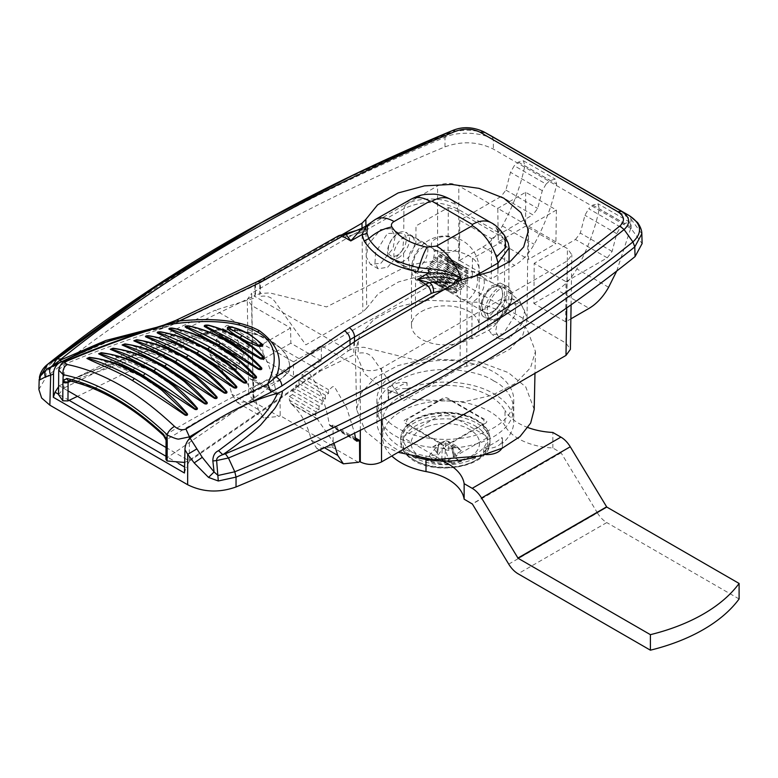 <?xml version="1.0" encoding="UTF-8"?>
<svg xmlns="http://www.w3.org/2000/svg" width="778" height="778" viewBox="0 0 778 778"><rect width="100%" height="100%" fill="white"/><g stroke="black" fill="none" stroke-linecap="round" stroke-linejoin="round"><path stroke-width="0.58" stroke-dasharray="3.89 2.92" d="M509.152 314.108L477.196 302.224L425.615 300.22L397.373 307.009L373.926 319.398L359.592 335.308L355.381 351.675L364.328 373.615L381.677 387.707L413.206 399.493L464.038 401.74L492.085 395.292L515.697 383.301L530.557 367.693L535.449 351.432L526.871 328.656L509.152 314.108M534.204 409.384L525.753 386.919L508.277 372.574L476.749 360.856L425.887 358.882L398.035 365.572L374.918 377.797L360.778 393.483L356.625 409.617L365.446 431.255L382.552 445.152L398.151 452.329M493.748 380.957C481.592 371.69 433.628 360.749 397.188 381.026C362.071 402.061 381.026 429.748 397.081 436.769C409.238 446.037 457.201 456.978 493.641 436.701C528.758 415.666 509.794 387.979 493.748 380.957M280.206 415.695L278.952 416.415L252.461 401.117L253.706 400.398L253.55 379.139L280.041 394.436L280.206 415.695L333.198 446.29L331.943 447.01L316.879 448.517L311.258 440.115C307.66 424.749 301.067 412.739 291.487 404.113L289.338 400.087L289.338 396.43L315.829 411.727L319.019 409.88L319.019 406.223L322.209 404.385L322.209 400.719L325.399 398.881L325.399 395.224L328.579 393.386L328.579 389.72L330.708 388.494C332.216 386.588 333.519 386.112 334.608 387.055L346.706 407.905L354.583 433.171M360.302 430.322L360.302 368.208L321.353 345.714L321.353 360.836L290.846 343.224L290.612 327.976L251.664 305.482L253.103 400.048L253.706 400.398M253.103 400.048L248.717 394.008L253.122 387.794L437.596 281.286C444.676 277.979 451.755 277.979 458.816 281.276L566.024 343.166L570.4 349.361M252.461 401.117L237.397 402.625L231.776 394.222C228.168 378.857 221.574 366.846 211.995 358.211L209.846 354.194L209.846 350.538L236.347 365.835L239.536 363.987L239.536 360.331L242.717 358.493L242.717 354.826L245.906 352.988L245.906 349.332L249.096 347.494L249.096 343.827L251.216 342.602C252.724 340.696 254.027 340.219 255.116 341.163C265.775 355.176 272.845 372.808 276.336 394.038L278.952 395.059L280.041 394.436M236.347 365.835L236.347 369.492L238.496 373.508C248.075 382.144 254.669 394.154 258.267 409.52L263.888 417.922L278.952 416.415M239.536 360.331L213.036 345.033L213.036 348.69L209.846 350.538M239.536 363.987L213.036 348.69M276.336 394.038L249.845 378.74C246.354 357.51 239.284 339.879 228.625 325.865C227.526 324.922 226.233 325.399 224.725 327.305L222.596 328.53L222.596 332.196L219.406 334.034L219.406 337.691L216.226 339.529L216.226 343.195L213.036 345.033M242.717 358.493L216.226 343.195M216.226 339.529L242.717 354.826M219.406 337.691L245.906 352.988M219.406 334.034L245.906 349.332M222.596 332.196L249.096 347.494M222.596 328.53L249.096 343.827M228.625 325.865L255.116 341.163M253.55 379.139L252.461 379.761L278.952 395.059M249.845 378.74L252.461 379.761M459.759 220.33L459.458 260.513L491.258 278.874L491.56 238.69L459.759 220.33L501.051 196.494L505.895 190.104L510.494 172.308L514.268 165.733L546.068 184.085L550.124 180.496L555.259 179.115L556.64 184.172C552.506 204.39 545.018 224.424 534.165 244.292C528.846 253.745 522.339 260.766 514.657 265.366L491.258 278.874M565.703 321.849L566.005 281.665L534.204 263.314L533.903 303.498L565.703 321.849L570.867 318.873M556.396 210.021L555.881 243.572L525.656 226.116L498.28 241.929L497.774 208.368L528.505 226.116L556.396 210.021L525.656 192.273L497.774 208.368L458.816 185.884C451.755 182.587 444.676 182.587 437.596 185.903L251.693 293.228L253.122 387.794M360.302 368.208C367.372 371.505 374.442 371.505 381.521 368.189L567.434 260.854L571.84 254.795L567.454 248.6L528.505 226.116L528.505 259.375L555.881 243.572M566.005 281.665L607.287 257.829L575.496 239.478L534.204 263.314M607.287 257.829L612.13 251.44L616.73 233.643L620.504 227.069L588.713 208.708L592.768 205.12L597.912 203.739L599.284 208.796C595.151 229.014 587.662 249.048 576.809 268.916C571.49 278.368 564.984 285.39 557.301 289.99L589.102 308.341M533.903 303.498L557.301 289.99M575.496 239.478L580.339 233.089L584.939 215.282L588.713 208.708M616.701 271.065L631.084 227.157L629.703 222.1L624.569 223.471L620.504 227.069M459.458 260.513L482.856 247.005L514.657 265.366M546.068 184.085L542.285 190.668L537.686 208.465L532.842 214.854L501.051 196.494M491.56 238.69L532.842 214.854M482.856 247.005C490.548 242.405 497.045 235.384 502.364 225.941C513.217 206.073 520.706 186.03 524.839 165.811L523.468 160.764L518.323 162.135L514.268 165.733M509.998 337.856L499.68 338.916L495.605 331.516L497.901 319.223L510.251 304.451L520.57 303.401L524.644 310.801L522.339 323.094L509.998 337.856M503.444 300.522L512.828 298.927L515.872 304.675L515.162 314.964L503.181 333.927L491.939 334.443L487.164 327.694L488.302 317.648L503.444 300.522M387.639 267.224L402.625 250.001L403.617 239.867L398.706 233.04L387.386 233.517L375.579 252.549L374.996 262.925L378.176 268.77L387.639 267.224M365.923 226.019L366.72 308.088L378.225 293.773L398.569 281.899L424.671 274.877L451.541 273.428L478.626 277.338L503.171 287.053L520.005 301.232L526.784 316.87L526.998 320.585L522.758 335.289L509.95 349.127L490.072 359.757L460.061 368.072L460.557 280.109M380.831 263.295L393.065 248.454L395.195 236.065L390.974 228.576L380.578 229.588L368.354 244.418L366.214 256.808L370.435 264.306L380.831 263.295M366.72 308.088L362.84 311.939L305.832 344.858L275.033 301.747C271.454 296.963 266.397 295.222 259.842 296.525L259.735 282.239L343.419 233.925M251.664 305.482L247.278 299.452L251.693 293.228M315.829 411.727L315.829 415.384L316.957 418.496L334.005 443.217M319.019 406.223L292.528 390.926L292.528 394.582L289.338 396.43M319.019 409.88L292.528 394.582M355.74 439.395L331.943 425.654L330.066 425.848L329.327 424.632C325.846 403.403 318.766 385.771 308.117 371.758C307.018 370.814 305.715 371.291 304.208 373.197L302.088 374.422L302.088 378.089L298.898 379.927L298.898 383.583L295.708 385.421L295.708 389.088L322.209 404.385M295.708 385.421L322.209 400.719M298.898 383.583L325.399 398.881M298.898 379.927L325.399 395.224M302.088 378.089L328.579 393.386M302.088 374.422L328.579 389.72M329.327 424.632L355.828 439.93M331.943 425.654L333.033 425.031L333.198 446.29M295.708 389.088L292.528 390.926M355.497 438.004L333.033 425.031M293.462 376.931L262.964 359.329L262.731 344.071L293.462 361.819L293.462 376.931L321.353 360.836M290.846 343.224L262.964 359.329M290.612 327.976L262.731 344.071M293.462 361.819L321.353 345.714M38.9 389.535L45.96 377.233C157.321 287.948 290.33 211.149 444.987 146.857C462.054 140.799 478.188 141.547 493.378 149.104L631.162 228.654L642.113 243.582M42.459 372.993L52.466 365.777L51.416 367.333L41.613 374.072M41.642 373.625L63.164 360.943L61.161 361.206M39.688 379.927L39.493 376.912M42.265 373.897L48.032 368.266L52.534 365.631M525.656 192.273L525.656 226.116M498.28 241.929L528.505 259.375M184.454 473.005L185.942 467.782L184.581 467.004M58.593 386.695L59.177 385.8L68.036 390.906M166.015 447.476L189.492 461.033L185.942 467.782M189.492 461.033L320.439 370.97L215.175 310.198L59.177 385.8M353.873 341.931L353.776 354.914L320.439 370.97M53.41 365.164L52.486 365.65M63.164 360.943L112.849 339.762C128.088 333.713 155.376 328.549 163.701 327.801L147.402 330.339M163.701 327.801L169.536 326.167L254.902 284.787L254.999 297.886L215.175 310.198M156.679 327.314L169.536 326.167M254.902 284.787L259.735 282.239M460.061 368.072L403.053 400.991L373.168 358.405C369.696 353.689 364.707 351.987 358.191 353.309L358.308 339.14M398.19 257.917A15.21 8.782 120 0 0 403.578 253.2L407.244 247.783C410.337 241.657 410.346 236.833 407.264 233.312L403.743 231.601A15.21 8.782 120 0 0 398.375 232.982A15.21 8.782 120 0 0 388.368 246.373A15.21 8.782 120 0 0 390.682 258.617A15.21 8.782 120 0 0 398.19 257.917M417.008 268.78A15.21 8.782 120 0 0 427.015 255.388A15.21 8.782 120 0 0 424.71 243.144A15.21 8.782 120 0 0 417.193 243.845A15.21 8.782 120 0 0 415.851 244.71L410.191 252.373L408.421 258.617L410.191 269.888L415.666 269.451A15.21 8.782 120 0 0 417.008 268.78M415.666 269.451L415.394 306.25L431.907 297.886C441.447 291.876 446.776 283.066 447.885 271.454L447.924 264.578C436.419 259.959 421.598 261.087 403.471 267.943L326.585 306.911L269.781 292.927L260.358 293.442L253.968 295.922L348.7 350.615L189.268 460.304L184.687 462.443M415.851 244.71L415.987 225.902L448.352 207.541L447.924 264.578M448.352 207.541A38.015 21.755 -179.6 0 1 457.659 211.499L497.978 234.781A38.015 21.755 -179.6 0 1 504.805 240.139L472.441 258.5L472.304 277.299A15.21 8.782 -60 0 1 484.305 282.803A15.21 8.782 -60 0 1 472.12 302.039L471.838 338.838L488.351 330.475C497.901 324.465 503.23 315.664 504.329 304.042L504.805 240.139M365.553 230.463L403.908 208.737C421.832 200.393 439.755 200.481 457.668 209.01L497.998 232.282L508.19 242.921M367.595 224.92L369.647 225.124L365.213 227.633A22.805 21.385 -179.2 0 1 361.478 229.948L365.825 229.646L365.213 227.633L362.11 228.187M368.986 224.813A7.605 7.42 114.4 0 1 368.646 225.105L369.774 225.046A38.015 22.134 60.4 0 1 375.045 219.639L375.045 219.639M366.496 225.698L368.646 225.105M491.103 222.712L491.132 222.732A38.015 21.949 120 0 1 496.364 228.246L504.679 235.763M474.172 276.569L462.151 283.387L461.033 279.847M461.228 279.74A38.015 22.134 60.4 0 1 462.151 283.387L459.963 284.631L459.37 283.659L453.905 283.318M457.804 281.694L459.37 283.659L459.623 285.759L453.749 287.471A7.605 5.631 -98.8 0 0 453.982 283.902M210.089 325.846L237.076 337.351L254.474 349.196M231.601 327.159L247.832 333.811L257.333 340.356M231.163 327.091L231.727 327.188A3.802 0.866 -78.7 0 1 231.718 327.178M98.368 358.891L140.157 375.755L162.018 390.42M109.387 354.165L150.932 370.921L173.387 386.063M120.347 349.565L161.698 366.224L184.687 381.804M172.463 361.673L195.93 377.641L172.784 361.926A3.802 2.198 -60 0 1 172.463 361.673L130.753 345.004L148.977 350.479L172.784 361.926A3.802 2.198 -60 0 0 173.416 362.11M184.24 357.715A3.802 2.198 -60 0 1 183.559 357.54L160.132 346.249L141.888 340.735L183.238 357.267L206.812 373.352M153.295 336.67L194.004 352.998L217.84 369.317M164.489 332.702L204.77 348.884L228.888 365.446M216.702 345.393A3.802 2.198 -60 0 1 215.905 345.218L194.218 334.637C182.392 330.465 176.129 328.53 175.449 328.841L215.535 344.897L240.198 361.935M227.526 341.581A3.802 2.198 -60 0 1 226.68 341.406C212.637 332.692 191.466 326.089 191.213 326.624L226.301 341.065L247.997 355.925M58.72 370.095L64.146 364.522C96.491 350.936 128.905 339.062 161.377 328.89L174.223 323.881A7.605 4.026 64.6 0 1 175.847 320.371M161.377 328.89L163.993 325M58.535 394.65L63.971 387.969L64.146 364.522A7.605 4.25 67.2 0 1 66.081 360.875M165.967 439.93A3.802 1.566 169.3 0 1 166.852 438.646L165.111 435.349C149.619 420.976 133.797 409.111 117.643 399.756C102.589 390.887 86.728 384.458 70.069 380.471A3.802 2.733 -77.3 0 1 68.668 380.656L68.804 380.685M165.928 459.409L166.813 458.009L278.932 380.86L279.584 379.81C289.367 372.477 287.471 373.362 289.251 370.668C293.812 347.854 258.461 327.334 218.414 329.765C169.458 342.437 120.016 359.339 70.069 380.471L69.018 380.559C118.13 359.737 166.764 343.01 214.942 330.368M289.251 370.668C273.691 377.029 253.103 386.734 227.497 399.804C193.576 418.175 172.784 430.02 165.111 435.349A3.802 1.468 -47 0 1 163.506 435.495M166.064 440.825A3.802 2.178 -179.6 0 1 166.949 439.444L166.852 438.646M218.414 329.765L214.952 330.378M214.621 330.475C210.089 332.118 215.127 329.59 201.58 335.581L201.58 336.203L77.44 396.342M63.971 387.969L253.968 295.922M278.932 380.86L289.251 371.145C293.841 348.067 258.384 327.606 218.404 330.242L201.58 336.203M356.771 230.376L361.478 229.948A7.605 5.631 81.2 0 0 359.66 233.147L365.543 231.445L365.553 230.453M359.66 233.147L339.276 238.331L342.981 234.022M365.884 230.317L365.825 229.646M410.842 199.333A38.015 22.134 -119.6 0 0 405.62 204.711C416.979 196.99 444.676 197.126 456.044 204.964A38.015 21.949 -60 0 0 450.841 199.469M497.823 285.925L501.061 287.539C503.765 293.228 502.627 299.89 497.667 307.514A15.21 8.782 -60 0 1 481.611 305.871A15.21 8.782 -60 0 1 497.823 285.925L497.949 268.624M348.7 350.615L354.437 347.756L363.861 347.251L420.665 361.235L497.55 322.267L508.686 307.252L504.377 297.167M459.633 284.777L459.623 285.759M396.945 371.933A68.425 39.503 180 0 1 471.517 363.375A68.425 39.503 180 0 1 513.752 399.873A68.425 39.503 180 0 1 493.709 427.803A68.425 39.503 180 0 1 419.138 436.37A68.425 39.503 180 0 1 376.902 399.873A68.425 39.503 180 0 1 396.945 371.933M483.634 448.128A68.425 39.503 0 0 0 493.709 443.324A68.425 39.503 0 0 0 502.024 437.508A15.21 8.782 180 0 1 502.462 439.599A15.21 8.782 180 0 1 483.634 448.128L483.634 454.333A68.425 39.503 180 0 1 475.504 457.056M415.763 457.221A68.425 39.503 180 0 1 376.902 421.598A68.425 39.503 180 0 1 388.63 399.484L388.63 393.279A68.425 39.503 180 0 1 396.945 387.454A68.425 39.503 180 0 1 407.02 382.65L407.02 388.864A68.425 39.503 180 0 1 477.429 386.705A68.425 39.503 180 0 1 513.752 421.598A68.425 39.503 180 0 1 502.024 443.713L502.024 437.508M388.63 393.279A15.21 8.782 180 0 1 388.183 391.178A15.21 8.782 180 0 1 392.637 384.974A15.21 8.782 180 0 1 407.02 382.65M388.63 399.484A15.21 8.782 180 0 1 388.183 397.383A15.21 8.782 180 0 1 392.637 391.178A15.21 8.782 180 0 1 407.02 388.864M502.024 443.713A15.21 8.782 180 0 1 502.462 445.804A15.21 8.782 180 0 1 501.791 448.391M485.569 454.527A15.21 8.782 180 0 1 483.634 454.333M450.705 400.495A7.605 4.386 0 0 0 439.949 400.495L408.771 418.496A7.605 4.386 0 0 0 408.771 424.7L439.949 442.701A7.605 4.386 0 0 0 450.705 442.701L481.883 424.7A7.605 4.386 0 0 0 481.883 418.496L450.705 400.495M477.391 276.968C478.178 285.701 475.465 292.985 469.251 298.84C460.343 301.387 456.044 297.867 456.355 288.278C459.37 275.402 476.7 265.405 477.313 276.19L477.391 276.968M421.404 311.56A33.833 19.538 180 0 1 458.271 307.329A33.833 19.538 180 0 1 479.16 325.379A33.833 19.538 180 0 1 469.251 339.189A33.833 19.538 180 0 1 432.383 343.419A33.833 19.538 180 0 1 411.494 325.379A33.833 19.538 180 0 1 421.404 311.56M422.046 270.832L420.645 271.639C414.742 274.965 412.311 272.232 413.342 263.45C413.964 249.184 431.284 239.186 434.299 251.352C434.737 259.327 430.662 265.823 422.046 270.832M455.237 238.953A14.023 8.091 180 0 1 455.237 250.399A14.023 8.091 180 0 1 435.417 250.399A14.023 8.091 180 0 1 435.417 238.953A14.023 8.091 180 0 1 455.237 238.953M402.576 250.078A12.73 7.352 -60 0 1 389.982 255.203A12.73 7.352 -60 0 1 391.84 239.585A12.73 7.352 -60 0 1 404.443 234.46A12.73 7.352 -60 0 1 402.576 250.078M487.68 318.727L491.55 320.546L500.089 317.706L507.927 308.759L511.759 297.488L509.95 288.667L509.211 287.831C499.564 276.793 476.7 309.605 487.68 318.727M489.615 317.794C497.91 327.159 519.626 298.48 509.104 289.815C499.933 279.234 480.259 309.916 489.615 317.794M504.047 284.845C515.026 293.967 492.163 326.779 482.506 315.742L481.776 314.905L479.968 306.085L483.79 294.813L491.638 285.866L500.176 283.027L504.047 284.845M445.94 256.798L467.286 269.12L445.94 256.798M468.084 270.919L467.821 271.541L447.428 259.764L446.737 258.597L468.084 270.919M468.259 276.754L467.539 277.639L447.156 265.862L446.912 264.432L447.476 264.17L468.259 276.754M456.56 292.742L455.179 292.771L434.737 280.595L436.118 280.518L456.56 292.742M451.833 293.121L430.108 280.664L451.833 293.121M454.06 293.355L432.276 281.053L454.06 293.355M437.324 279.321L438.714 278.981L459.146 291.332L457.756 291.633L437.324 279.321M461.685 289.212L460.333 289.756L439.94 277.979L439.871 277.328L441.214 276.754L461.607 288.521L461.685 289.212M463.989 286.508L462.735 287.238L442.342 275.47L442.235 274.722L443.47 273.973L463.863 285.74L463.989 286.508M465.934 283.406L464.816 284.252L444.433 272.485L444.588 271.075L445.337 270.812L465.73 282.589L465.934 283.406M467.384 280.08L466.46 280.984L446.066 269.217L446.037 267.758L446.698 267.476L467.092 279.253L467.384 280.08M447.156 261.865L447.603 261.107L467.996 272.874L468.502 274.196L447.156 261.865M412.505 236.94A14.636 8.451 -60 0 1 410.959 254.007A14.636 8.451 -60 0 1 396.887 261.544A14.636 8.451 -60 0 1 395.895 260.786A14.636 8.451 -60 0 1 397.441 243.728A14.636 8.451 -60 0 1 411.513 236.191A14.636 8.451 -60 0 1 412.505 236.94M484.062 311.696A14.636 8.451 120 0 0 485.054 312.445A14.636 8.451 120 0 0 499.126 304.908A14.636 8.451 120 0 0 500.672 287.85A14.636 8.451 120 0 0 499.69 287.092A14.636 8.451 120 0 0 485.608 294.629A14.636 8.451 120 0 0 484.062 311.696M449.985 292.071L428.357 279.467L449.985 292.071M448.663 290.262L447.856 289.192L427.132 277.532L448.663 290.262M426.519 274.974L427.141 276.209L447.934 287.811L447.35 286.547L426.519 274.974M448.4 281.617L448.274 280.168L427.881 268.4L427.229 268.673L427.404 270.122L447.788 281.899L448.4 281.617M449.577 278.271L449.645 276.832L429.252 265.065L428.513 265.327L428.474 266.776L448.867 278.553L449.577 278.271M451.289 275.033L451.522 273.681L431.129 261.914L429.942 262.711L430.108 263.509L450.491 275.276L451.289 275.033M453.428 272.106L453.778 270.909L433.395 259.142L432.082 259.784L432.179 260.513L452.572 272.281L453.428 272.106M434.999 256.964L434.581 257.985L454.974 269.762L456.346 269.295L456.287 268.692L434.999 256.964M440.124 254.455L439.726 254.941L460.119 266.718L461.471 266.776L440.124 254.455M442.458 254.416L463.805 266.737L442.458 254.416M458.446 267.895L458.884 267.175L438.491 255.398L437.1 255.573L458.446 267.895M447.846 284.865L447.486 283.474L426.558 271.96L426.947 273.331L447.846 284.865M437.148 453A46.077 22.251 74.5 0 1 432.753 446.922A41.924 3.384 157.8 0 0 436.769 445.493A41.924 3.384 157.8 0 0 440.99 443.937A46.077 17.612 -114.1 0 0 445.716 449.898L445.745 440.834L438.899 443.314L437.469 453.924L436.429 454.809L437.858 445.327L440.941 443.421L441.457 442.137L438.977 443.266L437.469 453.924M427.132 426.597A34.213 19.751 180 0 1 471.06 430.312A34.213 19.751 180 0 1 471.663 455.937A34.213 19.751 180 0 1 463.513 460.051A34.213 19.751 180 0 1 418.992 455.937A34.213 19.751 180 0 1 427.132 426.597M457.902 459.487A41.924 37.616 -121.6 0 1 453.885 461.247A41.924 37.616 -121.6 0 1 449.665 462.472A46.077 22.251 74.5 0 1 444.938 460.168L445.493 445.852L449.198 444.51L452.076 447.204L453.506 457.065A46.077 17.612 -114.1 0 0 457.902 459.487L452.076 447.204M456.209 445.95L448.517 441.457L448.848 450.306A46.077 29.428 136.5 0 0 456.209 445.95A41.924 4.25 -143 0 1 461.383 450.705A46.077 34.067 -51.9 0 1 454.226 455.256L453.506 457.065L453.185 456.579L451.61 445.726M448.848 450.306L445.716 449.898M409.432 450.131A42.382 24.468 0 0 0 467.86 457.843A42.382 24.468 0 0 0 481.222 424.107A42.382 24.468 0 0 0 422.794 416.395A42.382 24.468 0 0 0 409.432 450.131M434.445 460.459L442.137 449.256L441.807 459.749A46.077 34.067 -51.9 0 1 434.445 460.459A41.924 29.982 121 0 1 429.271 455.714A46.077 29.428 136.5 0 0 436.429 454.809M449.665 462.472L445.269 449.665M461.383 450.705L452.261 445.074L447.379 441.087L448.517 441.457M440.99 443.937L445.386 441.048M447.963 441.126L445.745 440.834M451.755 446.358L452.261 445.074L451.755 446.358M440.941 443.421L443.275 445.561L442.137 449.256M442.692 448.546L444.909 448.838M441.807 459.749L444.938 460.168M429.271 455.714L437.858 445.327M438.393 444.598L438.977 443.266M432.753 446.922L438.578 443.518M425.994 459.497L425.994 456.044A62.726 36.216 180 0 1 400.971 447.204A62.726 36.216 180 0 1 382.601 421.598A62.726 36.216 180 0 1 421.326 388.144A62.726 36.216 180 0 1 489.683 395.992A62.726 36.216 180 0 1 505 410.434L505 425.955A62.726 36.216 0 0 0 489.683 411.513A62.726 36.216 0 0 0 421.326 403.656A62.726 36.216 0 0 0 382.601 437.119A62.726 36.216 0 0 0 391.801 455.996M508.724 564.128L597.426 512.916L561.094 452.825L552.847 447.982A55.471 32.024 180 0 1 505 425.955M552.847 447.982L552.847 432.461M527.999 427.589A55.471 32.024 180 0 1 505 410.434M597.426 512.916A19.392 11.193 -120 0 0 606.772 522.573L518.07 573.785M739.1 598.963L606.772 522.573M448.011 413.838A3.802 2.198 0 0 0 442.643 413.838L405.007 435.563A3.802 2.198 0 0 0 405.007 438.666L442.643 460.391A3.802 2.198 0 0 0 448.011 460.391L485.647 438.666A3.802 2.198 0 0 0 485.647 435.563L448.011 413.838M425.994 456.044A55.471 32.024 180 0 1 442.585 461.072M485.647 423.144L448.011 444.88A3.802 2.198 180 0 1 442.643 444.88L405.007 423.144A3.802 2.198 180 0 1 405.007 420.042L442.643 398.317A3.802 2.198 180 0 1 448.011 398.317L485.647 420.042A3.802 2.198 180 0 1 485.647 423.144M358.444 462.307L331.943 447.01M258.267 409.52L231.776 394.222M238.496 373.508L211.995 358.211M237.475 372.604L210.974 357.306M236.347 369.492L209.846 354.194M566.024 343.166L567.454 248.6M458.816 281.276L458.816 185.884M608.61 287.276L576.809 268.916M631.084 227.157L599.284 208.796M592.768 205.12L624.569 223.471M616.73 233.643L584.939 215.282M612.13 251.44L580.339 233.089M505.895 190.104L537.686 208.465M542.285 190.668L510.494 172.308M518.323 162.135L550.124 180.496M524.839 165.811L556.64 184.172M502.364 225.941L534.165 244.292M437.596 281.286L437.596 185.903M381.521 419.536L381.521 368.189M566.715 307.952L567.434 260.854M466.742 365.835L467.199 277.872M362.042 228.226L362.84 311.939M311.258 440.115L324.484 447.749M317.978 419.41L291.487 404.113M316.957 418.496L290.466 403.199M315.829 415.384L289.338 400.087M45.96 377.233L46.233 367.508C157.526 278.3 290.437 201.56 444.958 137.307C457.902 131.044 482.341 132.182 493.359 139.554L630.89 218.958L641.84 233.799M444.987 146.857L444.958 137.307L446.232 134.127C462.336 128.351 477.527 129.06 491.803 136.238L493.359 139.554L493.378 149.104M631.162 228.654L630.89 218.958L629.276 215.613M256.857 225.056L348.777 177.656L446.232 134.127L452.572 130.529C463.717 126.571 474.22 127.057 484.091 131.988M39.406 377.709L48.08 363.997M47.439 368.626L48.032 368.266M178.405 463.435L165.947 456.239M69.145 400.359L58.535 394.232M457.659 211.499L457.668 209.01A38.015 21.949 120 0 0 456.044 204.964M403.578 253.2L403.471 267.943M405.62 204.711A38.015 22.134 -119.6 0 0 403.908 208.737L403.743 231.601M496.364 228.246A38.015 21.949 -60 0 1 497.998 232.282L497.978 234.781M453.749 287.471L443.285 290.077M238.399 337.885A3.802 2.198 -60 0 1 237.484 337.72A3.802 2.198 -60 0 1 237.076 337.351M249.154 334.365A3.802 2.198 -60 0 1 248.25 334.2A3.802 2.198 -60 0 1 247.832 333.811M249.407 403.023L203.671 428.328M140.935 376.124A3.802 2.198 -60 0 1 140.419 375.959A3.802 2.198 -60 0 1 140.157 375.755M151.759 371.31A3.802 2.198 -60 0 1 151.214 371.135A3.802 2.198 -60 0 1 150.932 370.921M162.583 366.642A3.802 2.198 -60 0 1 161.999 366.467A3.802 2.198 -60 0 1 161.698 366.224M207.084 373.566L183.559 357.54A3.802 2.198 -60 0 1 183.238 357.267M195.064 353.465A3.802 2.198 -60 0 1 194.344 353.29A3.802 2.198 -60 0 1 194.004 352.998M205.878 349.361A3.802 2.198 -60 0 1 205.129 349.186A3.802 2.198 -60 0 1 204.77 348.884M240.208 361.945L215.905 345.218A3.802 2.198 -60 0 1 215.535 344.897M248.522 356.353L226.68 341.406A3.802 2.198 -60 0 1 226.301 341.065M189.268 460.304L189.433 438.539M166.813 458.009L166.949 439.444C204.488 416.288 241.822 396.556 278.942 380.238M70.905 381.181L201.58 335.581M174.223 323.881L255.544 285.234L255.466 295.241M257.168 281.724A7.605 4.026 -115.4 0 0 255.544 285.234L339.276 238.331M338.634 235.734A7.605 4.425 -119.6 0 0 337.01 239.245M262.06 279.185A7.605 4.425 -119.6 0 0 260.436 282.686L260.358 293.442M497.55 322.267L497.667 307.514M354.486 341.523L354.437 347.756M349.964 349.789L350.003 344.596M434.299 251.352A33.833 19.538 180 0 1 469.251 256.001A33.833 19.538 180 0 1 479.16 269.82A33.833 19.538 180 0 1 477.313 276.19M456.355 288.278A33.833 19.538 180 0 1 421.404 283.63A33.833 19.538 180 0 1 411.494 269.82A33.833 19.538 180 0 1 413.342 263.45M481.222 430.312A42.382 24.468 180 0 1 467.86 464.048A42.382 24.468 180 0 1 409.432 456.336A42.382 24.468 180 0 1 422.794 422.6A42.382 24.468 180 0 1 481.222 430.312M407.497 455.169A44.667 25.791 0 0 0 457.688 466.246A44.667 25.791 0 0 0 489.994 441.466A44.667 25.791 0 0 0 483.157 427.754A44.667 25.791 0 0 0 432.967 416.677A44.667 25.791 0 0 0 400.66 441.466A44.667 25.791 0 0 0 407.497 455.169M483.157 425.265A44.667 25.791 180 0 1 489.994 438.977A44.667 25.791 180 0 1 457.688 463.766A44.667 25.791 180 0 1 407.497 452.689A44.667 25.791 180 0 1 400.66 438.977A44.667 25.791 180 0 1 432.967 414.197A44.667 25.791 180 0 1 483.157 425.265M454.226 455.256L452.796 445.395M560.909 452.64L472.207 503.852M561.094 452.825L472.392 504.037M355.381 351.675L356.625 409.617M535.449 351.432L534.972 373.333M237.397 402.625L263.888 417.922M629.703 222.1L597.912 203.739M523.468 160.764L555.259 179.115M520.57 303.401L512.828 298.927M499.68 338.916L491.939 334.443M527.951 232.126L526.998 320.585M398.706 233.04L390.974 228.576M378.176 268.77L370.435 264.306M248.717 394.008L247.278 299.452M316.879 448.517L319.573 450.073M330.066 425.848L356.557 441.145M571.081 304.869L571.84 254.795M491.852 136.276L491.074 135.829M163.74 327.81L122.36 336.602L102.453 343.72C92.767 347.416 79.58 353.212 62.892 361.099L51.416 367.333M147.587 330.28L162.145 328.005M424.71 243.144L405.98 232.33M410.191 269.878L390.682 258.617M209.583 325.729C211.285 325.155 220.582 329.162 237.484 337.72L254.999 349.623M231.727 327.188C233.517 327.061 239.021 329.405 248.25 334.2L257.547 340.531M97.503 358.716L115.018 363.88L140.419 375.959L162.174 390.546M108.521 353.99L126.444 359.31L151.214 371.135L173.533 386.18M119.598 349.41C134.176 352.726 148.306 358.405 161.999 366.467L184.804 381.901M153.052 336.621C155.561 336.855 161.717 338.722 171.51 342.232L194.344 353.29L218.18 369.589M164.236 332.653L182.879 338.372L205.129 349.186L229.218 365.709M509.016 262.225L508.686 307.252M513.752 399.873L513.752 421.598M388.183 391.178L388.183 397.383M502.462 439.599L502.462 445.804M376.902 399.873L376.902 421.598M411.494 325.379L411.494 269.82A33.833 33.833 0 0 1 462.239 240.519A33.833 33.833 0 0 1 479.16 269.82L479.16 325.379M481.776 314.905L483.264 316.617L491.55 320.546C503.152 323.026 517.905 297.488 509.95 288.667L508.452 286.956L500.176 283.027M396.887 261.544L485.054 312.445M411.513 236.191L444.121 255.019M465.468 267.34L499.69 287.092M489.994 441.466C490.967 468.803 428.756 477.332 407.886 456.151C403.14 451.755 400.738 446.864 400.66 441.466L400.66 438.977C400.719 433.959 402.829 429.349 406.991 425.148L415.452 419.011C423.991 414.567 433.959 412.301 445.337 412.223C461.228 412.476 473.705 416.493 482.768 424.292C487.514 428.688 489.916 433.579 489.994 438.977L489.994 441.466M418.992 455.937A46.096 46.096 0 0 0 471.663 455.937M382.601 421.598L382.601 437.119"/><path stroke-width="1.17" d="M398.151 452.329L433.365 459.672L479.987 456.034L502.364 448.118L519.967 436.614L530.664 423.076L534.204 409.384L534.972 373.333M571.081 304.869L570.4 349.361L565.995 355.42L381.521 461.928C374.442 465.234 367.372 465.234 360.302 461.938L360.302 430.322M355.74 439.395L358.444 440.961L359.533 440.329L359.689 461.587L360.302 461.938M359.689 461.587L358.444 462.307L343.38 463.814L337.759 455.412L334.005 443.217M570.867 318.873L589.102 308.341C596.784 303.741 603.29 296.719 608.61 287.276L616.701 271.065M147.402 330.339L103.805 342.612L59.41 362.665C55.549 365.611 53.594 369.346 53.536 373.858L53.332 397.295L184.454 473.005L184.95 449.733C185.057 445.269 186.739 441.379 189.997 438.063C219.834 415.744 248.95 400.865 277.328 393.415L282.219 391.217L358.308 339.14L460.557 280.109L490.733 271.707L510.776 260.951L523.672 246.966L527.951 232.126L527.727 228.362L520.881 212.54L503.843 198.205L479.015 188.373L451.61 184.415L424.487 185.874L398.122 192.954L377.544 204.925L365.854 219.367L365.923 226.019M343.419 233.925L361.994 223.198L365.854 219.367M358.444 440.961L356.557 441.145L355.828 439.93L354.583 433.171M359.533 440.329L355.497 438.004M635.062 256.594L634.78 246.898L641.84 233.808L642.113 243.582L635.062 256.594C523.691 345.879 390.682 422.678 236.026 486.97C218.958 493.019 202.834 492.27 187.644 484.723L49.85 405.173L41.623 397.996L38.9 389.535L39.192 379.246M39.406 377.709L42.459 372.993M52.466 365.777L56.92 358.959L48.08 363.997L146.964 291.769L256.857 225.056C179.806 267.749 110.068 314.166 47.643 364.299L41.613 374.072M189.997 438.063L202.261 457.318L214.076 471.954L212.851 460.975L216.624 460.547L218.297 480.989L208.543 477.42L214.076 471.954L218.044 475.475L234.791 471.789L228.45 457.989L216.624 460.547C216.44 458.086 218.501 456.132 222.8 454.683L218.569 450.666L255.991 422.396C266.786 413.799 275.772 398.054 277.328 393.415M208.543 477.42L194.189 462.91L187.712 454.323L196.834 448.935M59.41 362.665L52.534 365.631C49.471 367.8 48.858 370.999 50.687 375.22L45.348 376.97L39.688 379.927L39.493 376.912C40.719 371.69 43.442 367.488 47.653 364.289M39.688 379.927L40.417 376.017L47.439 368.626L89.509 348.184L116.321 338.284L132.056 333.713L147.587 330.28M53.332 397.295L55.024 392.2L58.593 386.695M68.036 390.906L166.015 447.476M282.219 391.217C283.095 394.008 277.474 404.755 274.527 408.858L260.465 425.235C251.605 433.472 235.277 446.212 222.8 454.683L225.377 453.778L228.45 457.989C381.784 394.232 513.675 318.095 624.102 229.559L632.932 241.919C521.814 331.01 389.097 407.633 234.791 471.789L236.055 477.099L218.297 480.989M212.851 460.975C212.871 455.782 214.777 452.349 218.569 450.666M61.161 361.206L59.614 360.467L53.41 365.164M256.876 225.046L355.721 173.786L452.757 130.441C386.306 158.012 323.512 188.159 264.403 220.884L155.182 287.179L56.92 358.959L61.19 358.979L59.614 360.467L105.789 340.492L156.679 327.314M165.967 439.93L163.506 435.495A3.802 1.468 -47 0 1 163.409 434.241L167.017 440.756A3.802 1.566 169.3 0 1 165.967 439.93L166.064 440.825A3.802 2.178 -179.6 0 0 167.231 442.41L167.066 434.659A7.605 2.84 -46.4 0 1 174.525 426.412C155.824 408.849 137.998 395.282 121.028 385.703C102.774 375.2 84.88 368.15 67.355 364.542A7.605 5.514 101.5 0 0 63.183 374.675L58.72 370.095L58.535 394.65L62.823 400.796L67.958 400.933L77.44 396.342M461.033 279.847L460.206 277.62L458.475 276.919L444.462 273.642C438.588 272.835 433.317 272.631 428.649 273.02L417.407 271.765C391.509 266.125 373.751 255.874 364.133 241.005L362.042 234.557L366.496 225.698L367.595 224.92L366.934 233.03A7.605 6.234 -3.5 0 1 362.042 234.557L350.79 240.937L346.229 234.596L362.11 228.187L350.79 240.937L342.437 236.113L260.474 282.356A7.605 4.026 -115.4 0 0 257.168 281.724L175.847 320.371A7.605 4.026 64.6 0 1 179.154 321.003C209.078 318.085 237.63 319.019 259.56 330.825A15.21 8.782 -60 0 1 257.236 331.846C275.538 341.571 279.03 358.911 267.72 383.885C240.597 397.101 213.318 412.136 185.903 428.999C182.159 430.526 178.376 429.66 174.525 426.412M454.692 283.493L453.905 283.318C445.668 281.724 437.547 281.519 429.553 282.696L417.407 279.399L418.875 279.098C434.367 275.937 446.728 276.248 455.957 280.031L457.804 281.694M453.982 283.902A7.605 5.631 -98.8 0 0 453.905 283.318A22.805 10.775 140.2 0 1 455.957 280.031L460.206 277.62L458.475 276.919M458.592 276.569C450.229 271.979 440.309 269.373 428.834 268.77L428.649 273.02L417.407 279.399L425.761 284.223A19.003 10.97 -60 0 1 429.553 282.706C432.694 285.011 433.968 288.327 433.356 292.654L443.285 290.077M491.132 222.732A38.015 21.949 120 0 0 491.074 222.703C495.265 224.599 499.807 228.956 504.679 235.763L505.788 247.54L496.364 257.1A38.015 22.134 -119.6 0 0 472.353 225.708L472.353 224.482L432.033 201.201L429.884 201.191A38.015 22.134 -119.6 0 0 410.891 199.294A38.015 22.134 -119.6 0 0 410.842 199.333C421.277 194.111 423.893 194.412 432.821 194.15C437.917 194.082 443.917 195.852 450.841 199.469A38.015 21.949 -60 0 0 450.812 199.45A38.015 21.949 -60 0 0 432.033 201.201M508.19 242.921L509.123 247.822L497.998 263.052L474.172 276.569M62.775 400.767L62.911 382.183A3.802 2.178 0.4 0 0 62.96 382.212A3.802 2.178 0.4 0 0 68.094 382.368L67.958 400.933M254.474 349.196L263.12 357.219C263.81 358.648 263.061 358.95 260.883 358.133L231.202 339.325L205.45 326.147C204.984 325.408 205.81 325.155 207.94 325.369L210.089 325.846M207.959 325.379A3.802 1.391 100.3 0 0 208.446 325.185C219.445 327.937 229.578 332.138 238.836 337.788C248.221 342.787 256.662 349.312 264.15 357.345A3.802 2.674 -33.8 0 1 263.12 357.219L260.883 358.133A3.802 0.486 -67.8 0 1 260.474 358.843L204.322 326.429A3.802 3.355 136.7 0 0 205.45 326.147L207.94 325.369M264.15 357.345C264.724 359.018 263.499 359.514 260.474 358.843M204.322 326.429C203.933 325.292 205.304 324.883 208.446 325.185M257.333 340.356L261.301 344.255C261.875 345.597 261.029 345.938 258.753 345.286L228.81 327.995C228.528 327.168 229.5 326.896 231.718 327.178L231.601 327.159M257.392 340.394L257.557 340.531C249.048 333.363 240.412 328.909 231.659 327.168M227.302 328.277C227.215 326.954 228.829 326.507 232.126 326.945L249.563 334.277L262.672 344.576A3.802 3.015 -29.1 0 1 261.301 344.265L258.753 345.286L258.452 346.259C250.808 343.448 244.603 340.511 239.848 337.448C233.915 334.277 229.734 331.224 227.302 328.277A3.802 3.423 156.1 0 0 228.81 327.995L231.718 327.178M262.672 344.576C263.139 346.122 261.729 346.677 258.452 346.259M350.003 344.596L350.032 339.782L281.801 385.985L271.026 392.2L267.72 383.885L276.025 376.922C283.464 359.815 277.97 344.45 259.56 330.825M281.801 385.985A7.605 4.794 -124.1 0 0 276.025 376.922L349.186 327.664A7.605 4.425 60.4 0 1 354.515 337.01L354.486 341.523M203.671 428.328L189.443 436.866L185.903 428.999M62.911 382.183L63.183 374.675C80.124 378.147 97.454 384.984 115.193 395.205C132.931 405.474 150.222 418.622 167.066 434.659L168.34 435.544C174.311 438.286 177.909 439.444 179.135 439.016L189.443 436.866L189.433 438.539M97.542 358.726C113.5 361.527 140.789 373.352 162.018 390.42L186.924 413.993L185.485 414.723C168.019 400.651 150.951 388.562 134.283 378.458C116.865 368.879 101.296 362.13 87.583 358.201A3.802 3.472 134.4 0 1 86.903 358.425L89.363 357.345A3.802 1.342 -90.2 0 1 89.13 357.53L98.368 358.891M89.363 357.345C108.084 359.669 125.647 365.864 142.034 375.92C158.362 384.42 173.523 397.12 187.537 414.032C187.683 415.228 186.915 415.617 185.232 415.189C164.8 401.185 147.139 389.593 132.241 380.413C115.261 370.095 97.882 364.036 86.903 358.425M187.537 414.032A3.802 2.451 -22 0 1 186.934 414.003L185.232 415.189M89.13 357.53L87.583 358.201M108.58 354C123.76 356.528 151.973 368.577 173.387 386.063L196.746 408.197L195.249 408.936C178.113 395.224 161.377 383.428 145.058 373.547C128 364.162 112.761 357.501 99.341 353.562L100.955 352.901L109.387 354.165M197.379 408.236C197.554 409.471 196.756 409.87 194.986 409.423L143.006 375.482C126.406 365.397 109.377 359.348 98.641 353.796L101.208 352.706C119.549 355.147 136.743 361.284 152.789 371.116C168.777 379.46 183.637 391.83 197.379 408.236A3.802 2.46 -23.4 0 1 196.746 408.207M101.208 352.706A3.802 1.371 -89.2 0 1 100.955 352.901L99.341 353.562A3.802 3.462 133.5 0 1 98.641 353.796M194.986 409.423L195.249 408.936M119.647 349.429C141.207 353.971 162.884 364.765 184.687 381.804L206.569 402.557L205.013 403.305C188.208 389.953 171.812 378.439 155.833 368.772C139.145 359.582 124.227 353.017 111.089 349.089L112.781 348.408L120.347 349.565M207.22 402.596A3.802 2.46 -24.7 0 1 206.569 402.557L204.74 403.801L153.772 370.678C136.558 361.439 122.088 354.321 110.369 349.312A3.802 3.452 132.7 0 0 111.089 349.089L112.781 348.408A3.802 1.41 -88.4 0 0 113.053 348.223C131.015 350.771 147.849 356.839 163.545 366.448C179.193 374.646 193.751 386.695 207.22 402.596C207.434 403.87 206.608 404.268 204.74 403.801M110.369 349.312L113.053 348.223M195.784 377.524L216.391 397.062L214.777 397.83C198.302 384.818 182.237 373.596 166.609 364.143C150.28 355.138 135.693 348.67 122.846 344.761L124.597 344.071L130.792 345.014M217.062 397.101C217.315 398.424 216.459 398.832 214.495 398.326L164.537 366.03C147.703 356.976 133.563 349.964 122.097 344.985L124.898 343.895C142.51 346.531 158.975 352.551 174.301 361.926C189.608 369.968 203.855 381.697 217.062 397.101A3.802 2.46 -26 0 1 216.391 397.072M214.495 398.326L214.777 397.83M122.097 344.985A3.802 3.452 131.9 0 0 122.846 344.751L124.597 344.071A3.802 1.449 -87.5 0 0 124.898 343.895M226.203 391.723L224.541 392.501C208.387 379.839 192.672 368.889 177.384 359.65C161.416 350.839 147.149 344.479 134.594 340.57L136.422 339.889L141.888 340.735C163.526 345.267 185.252 356.207 207.084 373.566L226.203 391.723L224.249 393.007L175.303 361.517C158.907 352.697 145.078 345.792 133.826 340.803A3.802 3.443 131.2 0 0 134.594 340.57L136.422 339.889A3.802 1.478 -86.6 0 0 136.733 339.714C153.956 342.446 170.071 348.388 185.057 357.549C200.024 365.436 213.969 376.844 226.904 391.762A3.802 2.46 -27.2 0 1 226.203 391.723M226.904 391.762C227.195 393.133 226.31 393.542 224.249 393.007M133.826 340.803L136.733 339.714M217.84 369.317L236.016 386.54L234.304 387.318C218.492 374.996 203.097 364.328 188.15 355.303C172.541 346.677 158.605 340.424 146.342 336.543L148.228 335.863L153.295 336.67M217.908 369.365L218.18 369.589C196.387 352.123 174.671 341.134 153.042 336.621M236.736 386.578A3.802 2.46 -28.4 0 1 236.016 386.54C236.444 387.716 235.87 387.979 234.304 387.318L233.993 387.843L186.068 357.151C169.974 348.476 156.466 341.678 145.544 336.777A3.802 3.433 130.6 0 0 146.342 336.543L148.228 335.863A3.802 1.507 -85.8 0 0 148.579 335.678C165.393 338.488 181.138 344.362 195.813 353.309C210.439 361.05 224.083 372.137 236.736 386.578C237.076 387.989 236.162 388.407 233.993 387.843M145.544 336.777C145.262 336.047 146.274 335.688 148.579 335.678M228.888 365.446L245.829 381.502C246.344 382.737 245.751 383 244.068 382.29C228.586 370.309 213.532 359.913 198.925 351.102C183.676 342.67 170.061 336.514 158.08 332.653L160.044 331.982L164.489 332.702M157.263 332.896C156.962 332.138 158.002 331.778 160.414 331.807C176.839 334.686 192.224 340.492 206.559 349.215C220.855 356.801 234.188 367.576 246.568 381.551A3.802 2.451 -29.6 0 1 245.829 381.502L243.738 382.825L196.834 352.92L157.263 332.896A3.802 3.423 130 0 0 158.08 332.653M175.439 328.841C196.97 333.305 218.55 344.343 240.198 361.935L255.641 376.62L253.832 377.418C238.681 365.757 223.967 355.634 209.69 347.037C194.801 338.79 181.517 332.751 169.828 328.919L171.85 328.248L175.595 328.87M168.982 329.162C168.651 328.374 169.74 328.015 172.239 328.083C188.286 331.029 203.301 336.757 217.315 345.267C231.27 352.687 244.302 363.161 256.409 376.669A3.802 2.451 -30.8 0 1 255.641 376.62C256.156 377.875 255.554 378.137 253.832 377.418L253.492 377.952L207.59 348.836L168.982 329.162A3.802 3.413 129.4 0 0 169.818 328.919M256.409 376.669C256.837 378.166 255.865 378.594 253.492 377.952M172.239 328.083A3.802 1.575 -84.2 0 1 171.85 328.248L169.828 328.919M186.185 326.799L188.412 326.089L191.213 326.624C210.313 330.961 229.432 340.881 248.542 356.363L260.834 367.897L258.85 368.743L220.456 343.117C207.58 335.989 196.163 330.553 186.185 326.799L188.412 326.089A3.802 1.537 -82.1 0 0 188.85 325.914C202.932 328.938 216.002 334.122 228.061 341.464C240.188 347.931 251.401 356.771 261.7 367.965A3.802 2.529 -32.5 0 1 260.834 367.897C261.437 369.239 260.776 369.521 258.85 368.743L258.481 369.336L218.355 344.887L185.242 327.052A3.802 3.384 131.5 0 0 186.185 326.799M261.7 367.965C262.205 369.56 261.136 370.007 258.481 369.336M185.242 327.052C184.863 326.128 186.068 325.749 188.85 325.914M246.568 381.551C246.957 383 246.013 383.418 243.738 382.825M67.355 364.542C64.127 363.705 64.234 362.441 67.676 360.749C100.518 347.007 133.174 335.075 165.656 324.961C196.037 320.283 233.526 318.62 257.236 331.846M175.847 320.371L163.993 324.99L179.154 321.003L260.474 282.356M163.993 325C131.521 335.143 98.894 347.105 66.081 360.875A7.605 4.25 67.2 0 1 67.676 360.749M68.804 380.685L68.153 381.658A3.802 2.655 -165.4 0 1 63.144 380.782L66.82 378.468A3.802 2.733 -77.3 0 0 68.668 380.656L69.018 380.568M68.153 381.658L68.094 382.368L70.905 381.181M184.687 462.443L167.095 460.994L165.928 459.409L166.064 440.825M351.345 240.11A22.805 19.012 -0 0 1 350.246 240.101M342.981 234.022L346.229 234.596A19.003 10.97 120 0 0 342.437 236.113A7.605 4.425 -119.6 0 0 338.634 235.734L356.771 230.376M501.791 448.391A15.21 8.782 180 0 1 485.569 454.527M475.504 457.056A68.425 39.503 180 0 1 415.763 457.221M464.145 483.673L464.145 499.194L472.392 504.037L508.724 564.128A19.392 11.193 60 0 0 518.07 573.785L650.398 650.184A167.26 96.569 0 0 0 739.1 598.963L739.1 583.451A167.26 96.569 180 0 1 650.398 634.663L518.07 558.264L481.553 497.978A19.392 11.193 -120 0 0 472.207 488.331L464.145 483.673A55.471 32.024 180 0 0 448.118 463.863A55.471 32.024 180 0 0 442.585 461.072M391.801 455.996A62.726 36.216 0 0 0 400.971 462.725A62.726 36.216 0 0 0 425.994 471.565A55.471 32.024 180 0 1 448.118 479.384A55.471 32.024 180 0 1 464.145 499.194M739.1 583.451L606.772 507.052L570.264 446.767L481.553 497.978M527.999 427.589A55.471 32.024 180 0 0 552.847 432.461L560.909 437.119A19.392 11.193 60 0 1 570.264 446.767M650.398 650.184L650.398 634.663M381.521 461.928L381.521 419.536M565.995 355.42L566.715 307.952M361.994 223.198L362.042 228.226M324.484 447.749L337.759 455.412M491.025 135.81L629.276 215.613C641.587 223.782 642.813 232.544 632.932 241.919L634.78 246.898C523.487 336.115 390.575 412.846 236.055 477.099L236.026 486.97M621.564 211.363C630.083 217.052 630.929 223.121 624.102 229.559L619.833 226.038C625.24 220.991 624.578 216.235 617.839 211.762L621.564 211.363L629.276 215.613L484.091 131.988L621.564 211.363M452.757 130.441C462.54 126.406 472.839 126.833 483.653 131.745L480.366 132.386C472.625 128.506 464.378 128.117 455.636 131.239L452.572 130.529M491.881 136.296L483.653 131.745M202.261 457.318L194.189 462.91M184.95 449.733L187.712 454.323L187.644 484.723M629.344 215.652L637.532 222.498C642.453 229.442 641.811 234.081 641.84 233.799M45.348 376.97C44.103 373.158 44.998 370.26 48.032 368.266M49.85 405.173L50.687 375.22L53.536 373.858M184.581 467.004L178.405 463.435M165.947 456.239L69.145 400.359M58.535 394.232L55.024 392.2M225.377 453.778C378.264 390.216 509.746 314.312 619.833 226.038M617.839 211.762L480.366 132.386M455.636 131.239C302.749 194.801 171.267 270.705 61.19 358.979M418.875 279.098L418.875 279.73M427.073 247.239C409.987 243.504 398.248 236.736 391.869 226.923A38.015 29.408 148.9 0 0 368.753 238.652C377.836 252.685 394.592 262.361 419.021 267.671A38.015 10.085 -78.5 0 1 427.073 247.239L436.507 246.052A38.015 22.134 60.4 0 1 460.518 277.445L460.206 277.62M366.934 233.03L368.753 238.652L364.133 241.005M391.869 226.923C390.809 224.881 391.529 223.082 394.038 221.526L429.884 201.191M410.891 199.294L375.064 219.629A38.015 22.134 60.4 0 1 375.093 219.61A38.015 22.134 60.4 0 1 394.038 221.526M417.407 271.765L419.021 267.671L428.834 268.77M491.074 222.703A38.015 21.949 120 0 0 472.353 224.482M496.364 257.1A38.015 22.134 60.4 0 1 497.998 263.052L497.949 268.624M472.353 225.708L436.507 246.052M460.518 277.445A38.015 22.134 60.4 0 1 461.228 279.74M433.356 292.654L431.09 293.559A7.605 4.425 -119.6 0 0 425.761 284.223L349.186 327.664M431.09 293.559L354.515 337.01A76.03 43.51 0.4 0 0 350.032 339.782C349.73 335.824 347.805 332.799 344.255 330.728M231.202 339.325A3.802 2.198 -60 0 1 229.072 341.114M241.977 335.697A3.802 2.198 -60 0 1 239.848 337.448M271.026 392.2L249.407 403.023M134.283 378.458A3.802 2.198 -60 0 1 132.241 380.413M142.034 375.92A3.802 2.198 -60 0 1 140.935 376.124M152.789 371.116A3.802 2.198 -60 0 1 151.759 371.31M145.058 373.547A3.802 2.198 -60 0 1 143.006 375.482M163.545 366.448A3.802 2.198 -60 0 1 162.583 366.642M155.833 368.772A3.802 2.198 -60 0 1 153.772 370.678M174.301 361.926A3.802 2.198 -60 0 1 173.416 362.11M166.609 364.143A3.802 2.198 -60 0 1 164.537 366.03M185.057 357.549A3.802 2.198 -60 0 1 184.24 357.715M177.384 359.65A3.802 2.198 -60 0 1 175.303 361.517M195.813 353.309A3.802 2.198 -60 0 1 195.064 353.465M188.15 355.303A3.802 2.198 -60 0 1 186.068 357.151M206.559 349.215A3.802 2.198 -60 0 1 205.878 349.361M198.925 351.102A3.802 2.198 -60 0 1 196.834 352.92M217.315 345.267A3.802 2.198 -60 0 1 216.702 345.393M209.69 347.037A3.802 2.198 -60 0 1 207.59 348.836M228.061 341.464A3.802 2.198 -60 0 1 227.526 341.581M220.456 343.117A3.802 2.198 -60 0 1 218.355 344.887M163.409 434.241C147.703 419.634 131.628 407.575 115.173 398.064C98.728 388.582 82.604 382.056 66.82 378.468M167.231 442.41L167.095 460.994M265.852 279.555A7.605 4.425 -119.6 0 0 262.06 279.185L338.634 235.734M425.994 471.565L425.994 459.497M606.772 507.052L518.07 558.264M517.885 558.069L606.587 506.857M560.909 437.119L472.207 488.331M319.573 450.073L343.38 463.814M367.595 224.92L375.093 219.61M504.708 235.822L508.384 243.446M255.019 349.643C239.916 337.37 224.754 329.395 209.545 325.719M97.503 358.716L98.193 358.862M108.521 353.99L109.192 354.126M119.598 349.41L120.162 349.526M195.93 377.641C174.087 360.428 152.371 349.546 130.753 345.004M228.965 365.504L229.218 365.709C207.483 348.165 185.825 337.146 164.226 332.653M66.081 360.875C62.308 361.896 59.857 364.97 58.72 370.095M163.506 435.495C147.985 421.073 132.134 409.179 115.961 399.824C99.798 390.527 84.034 384.128 68.668 380.656M366.496 225.698L362.11 228.187M262.06 279.185L257.168 281.724M491.103 222.712L450.812 199.45M509.123 247.822L509.016 262.225"/></g></svg>

